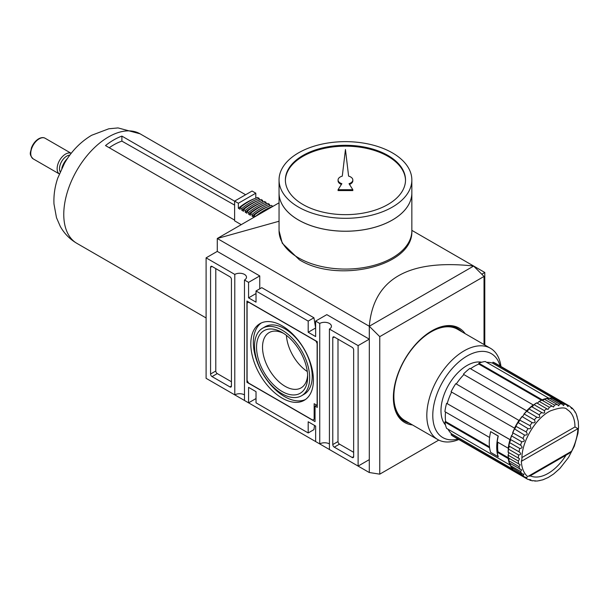<?xml version="1.0" encoding="UTF-8"?>
<svg xmlns="http://www.w3.org/2000/svg" width="609" height="609" viewBox="0 0 609 609"><rect width="100%" height="100%" fill="white"/><g stroke="black" fill="none" stroke-linecap="round" stroke-linejoin="round"><path stroke-width="0.91" d="M319.74 323.463L315.637 321.095L315.637 336.579L308.192 332.278L315.637 327.977L313.932 317.776L308.192 321.095L256.024 290.98L256.024 302.163L248.571 297.862L248.571 282.37L244.475 280.003L244.475 400.471L248.571 402.838L248.571 387.347L256.024 391.656L256.024 402.838L308.192 432.953L308.192 421.771L315.637 426.072L315.637 441.563L319.74 443.923L319.74 323.463A6.851 3.958 180 0 1 327.2 322.603A6.851 3.958 180 0 1 331.433 326.257A6.851 3.958 180 0 1 329.423 329.05L329.423 449.518L358.115 466.083L369.29 459.628L369.29 472.538L217.276 384.766M234.785 274.415L206.101 257.851L206.101 378.318L234.785 394.883L234.785 274.415A6.851 3.958 180 0 1 242.253 273.555A6.851 3.958 180 0 1 246.485 277.209A6.851 3.958 180 0 1 244.475 280.003M206.101 257.851L217.276 251.395L217.276 238.492L279.051 202.82M484.794 345.006L484.794 272.474L411.844 230.354M481.788 274.217L484.794 272.474M473.619 266.072L369.32 326.241L369.29 472.538M473.619 266.026C408.197 258.924 373.424 279.006 369.29 326.257L379.757 336.648L484.026 276.448L473.589 266.042M358.115 466.083L358.115 345.615L369.29 339.16L369.29 326.257L217.276 238.492L279.051 221.242M259.754 288.826L259.754 275.923L217.276 251.395M315.637 323.676L314.845 323.212M369.29 339.16L326.82 314.64L315.637 321.095M369.32 472.515L379.757 474.16L379.757 336.648M412.468 424.937A54.483 31.455 -60 0 1 404.65 422.486A54.483 31.455 -60 0 1 396.299 378.828A54.483 31.455 -60 0 1 431.888 330.816A54.483 31.455 -60 0 1 459.133 328.122A54.483 31.455 -60 0 1 465.162 333.671M484.026 344.557L484.026 276.448M379.757 474.16L438.784 440.079M248.571 402.838L256.024 398.537M317.281 341.657L246.934 301.044L246.934 382.277L315.043 421.595L315.043 406.112L317.281 407.398L317.281 341.657M308.192 321.095L308.192 332.278M248.571 297.862L256.024 293.561M248.571 282.37L259.754 275.923M229.943 276.783L212.061 266.453A2.109 1.218 -120 0 0 211.003 266.354A2.109 1.218 -120 0 0 210.569 267.313L210.569 374.01A2.109 1.218 -120 0 0 212.061 376.598L229.943 386.921A2.109 1.218 -120 0 0 231.001 387.027A2.109 1.218 -120 0 0 231.435 386.06L231.435 279.364A2.109 1.218 -120 0 0 229.943 276.783M244.475 394.883A6.851 3.958 0 0 0 234.785 394.883M215.784 268.607L215.784 371.003A2.109 1.218 -120 0 0 217.276 373.583L231.435 381.759M313.932 317.776L261.771 287.661L256.024 290.98M358.115 345.615L329.423 329.05M353.646 349.916A2.109 1.218 -120 0 0 352.154 347.336L334.272 337.013A2.109 1.218 -120 0 0 333.214 336.906A2.109 1.218 -120 0 0 332.78 337.873L332.78 444.57A2.109 1.218 -120 0 0 334.272 447.151L352.154 457.481A2.109 1.218 -120 0 0 353.205 457.58A2.109 1.218 -120 0 0 353.646 456.621L353.646 349.916M329.423 443.923A6.851 3.958 0 0 0 319.74 443.923M308.192 432.953L313.932 429.642L314.526 425.425M337.995 339.16L337.995 441.555A2.109 1.218 -120 0 0 339.487 444.144L353.646 452.312M247.825 381.759L246.934 382.277M316.68 405.16L315.043 406.112M315.637 340.888L248.571 302.163L247.087 303.023L247.087 380.465L248.571 383.046L312.661 420.05L314.153 419.19L314.153 403.698L317.129 405.419L317.129 343.468L315.789 340.796M315.043 418.672L314.153 419.19M282.104 398.103A44.259 25.555 -120 0 0 304.241 400.296A44.259 25.555 -120 0 0 311.024 364.829A44.259 25.555 -120 0 0 282.104 325.823A44.259 25.555 -120 0 0 259.974 323.638A44.259 25.555 -120 0 0 253.192 359.104A44.259 25.555 -120 0 0 282.104 398.103M261.276 322.968A44.259 25.555 -120 0 0 256.077 358.792A44.259 25.555 -120 0 0 284.639 396.642A44.259 25.555 -120 0 0 305.467 399.504M301.6 395.736L304.135 394.274A38.991 22.51 -120 0 0 310.11 363.025A38.991 22.51 -120 0 0 284.639 328.662A38.991 22.51 -120 0 0 265.143 326.736L262.608 328.198A38.991 22.51 -120 0 0 256.633 359.439A38.991 22.51 -120 0 0 282.104 393.802A38.991 22.51 -120 0 0 301.6 395.736A38.991 22.51 -120 0 0 307.583 364.486A38.991 22.51 -120 0 0 282.104 330.131A38.991 22.51 -120 0 0 262.608 328.198M282.104 332.453L282.104 332.453A36.144 20.866 60 0 1 307.667 376.72A36.144 20.866 60 0 1 282.104 391.48A36.144 20.866 60 0 1 256.549 347.206A36.144 20.866 60 0 1 282.104 332.453M283.649 333.397A31.919 18.43 -120 0 0 269.132 332.598A31.919 18.43 -120 0 0 264.237 358.176A31.919 18.43 -120 0 0 285.096 386.304A31.919 18.43 -120 0 0 301.059 387.887A31.919 18.43 -120 0 0 307.621 374.916M286.42 335.369A31.919 18.43 -120 0 0 307.301 371.528M535.174 480.691L534.923 481.08L537.648 480.965L542.908 479.801L548.267 477.464L553.566 474.046L559.937 468.412L568.54 457.428L574.317 446.146L577.971 433.243L578.55 427.099L578.261 421.359L576.281 414.067M539.871 480.623L539.437 480.562M532.144 480.699L534.055 480.722M534.923 481.08L534.352 480.897M528.018 479.428A42.15 24.337 -60 0 1 527.059 478.925L528.018 479.428C530.896 479.702 531.55 479.961 529.975 480.196L529.046 479.656M530.842 479.702L529.975 480.196M514.445 470.787L514.369 471.191L524.509 477.037L527.074 477.525L526.146 478.347L516.013 472.5L515.785 471.868M511.644 467.423L521.707 473.596L523.991 474.236L522.986 475.408L512.854 469.562L512.687 468.915A2.109 1.218 120 0 0 512.74 468.412M514.369 471.191A42.15 24.337 -60 0 1 512.854 469.562L512.687 468.915M509.634 463.114L521.677 469.927L520.588 471.465L510.456 465.619L510.35 464.971A2.109 1.218 120 0 0 510.479 464.302A2.109 1.218 120 0 0 510.456 463.86M511.575 467.742A42.15 24.337 -60 0 1 510.456 465.619L510.35 464.971M508.485 457.991L520.185 464.713L519.035 466.646L508.896 460.792L508.842 460.16A2.109 1.218 120 0 0 509.01 458.47M509.581 463.358A42.15 24.337 -60 0 1 508.896 460.792L508.842 460.16M508.485 448.544L508.454 449.107L508.485 448.544A2.109 1.218 120 0 0 508.85 447.889A2.109 1.218 120 0 0 508.842 445.955L519.035 451.802C521.38 453.56 521.235 454.619 518.586 454.953L508.454 449.107A42.15 24.337 -60 0 0 508.226 452.289L519.523 458.744L518.358 461.082L508.226 455.235L508.218 454.626A2.109 1.218 120 0 0 508.644 453.172A2.109 1.218 120 0 0 508.431 452.411M508.454 458.151A42.15 24.337 -60 0 1 508.226 455.235L508.218 454.626M519.721 448.452L509.581 442.598L509.634 442.088A2.109 1.218 120 0 0 510.479 439.926A2.109 1.218 120 0 0 510.35 439.409L520.588 445.179C522.758 447.151 522.469 448.239 519.721 448.452A42.15 24.337 -60 0 0 519.035 451.802L519.599 452.122M508.896 445.948L508.896 445.948A42.15 24.337 -60 0 1 509.581 442.598L509.634 442.088M508.85 445.917A41.732 24.094 -60 0 1 509.527 442.553M510.35 439.409L510.456 439.325A42.15 24.337 -60 0 1 511.575 435.907L511.644 435.465A2.109 1.218 120 0 0 512.534 434.148A2.109 1.218 120 0 0 512.687 432.763L512.854 432.618A42.15 24.337 -60 0 1 514.369 429.238L514.445 428.865A2.109 1.218 120 0 0 514.955 428.401A2.109 1.218 120 0 0 515.785 426.239L516.013 426.034A42.15 24.337 -60 0 1 517.886 422.791L517.947 422.494A2.109 1.218 120 0 0 519.408 420.69L455.76 383.678A42.15 24.337 -60 0 0 451.079 391.785L514.955 428.401M512.687 432.763L522.986 438.472C524.966 440.627 524.539 441.715 521.707 441.761L511.575 435.907L511.644 435.465M510.479 439.926L446.61 403.31L510.479 439.865M516.775 472.987A42.15 24.337 -60 0 1 516.63 472.904L453.286 436.333A42.15 24.337 -60 0 1 451.079 434.757L451.733 433.943L512.664 469.128M448.026 429.216A41.1 23.728 120 0 0 451.733 433.943M510.479 464.302L509.946 464.964L446.61 428.393A42.15 24.337 -60 0 1 444.897 422.007L445.651 421.565L489.491 446.877M445.552 412.057A41.1 23.728 120 0 0 445.651 421.565M509.946 439.881A42.15 24.337 -60 0 0 508.233 448.247L497.21 441.883A42.15 24.337 120 0 1 498.269 436.021L490.664 431.629A42.15 24.337 120 0 0 489.606 437.49L444.897 411.676A42.15 24.337 -60 0 1 446.61 403.31M451.612 392.089A41.1 23.728 120 0 0 447.257 403.364M527.15 411.052A2.109 1.218 120 0 0 528.604 409.24L529.015 408.944L539.148 414.79C540.35 417.272 539.551 418.071 536.757 417.18L526.633 411.197A2.109 1.218 120 0 0 527.15 411.052L463.875 374.581A41.1 23.728 120 0 0 456.286 383.99M463.502 374.048A42.15 24.337 -60 0 1 469.897 368.376L533.233 404.947L533.233 405.663A2.109 1.218 120 0 0 533.613 405.015L534.085 404.711A42.15 24.337 -60 0 1 536.727 402.914L547.971 409.476L549.409 407.299L539.277 401.445A42.15 24.337 -60 0 1 541.919 400.189L541.797 400.288M542.177 400.334L542.177 399.786L478.834 363.215L478.834 364.083A41.1 23.728 120 0 0 470.551 368.757M478.834 363.215A42.15 24.337 -60 0 1 485.228 361.502L548.572 398.073L548.26 398.865A2.109 1.218 120 0 0 548.778 398.415L549.387 398.187A42.15 24.337 -60 0 1 551.792 398.096L551.548 398.309M556.276 398.857L492.97 362.195L492.597 363.17A41.1 23.728 120 0 0 486.644 362.325M492.97 362.195A42.15 24.337 -60 0 1 495.444 363.322L558.78 399.892A42.15 24.337 -60 0 1 558.933 399.976M514.483 471.252L451.079 434.757M516.63 472.904A42.15 24.337 -60 0 1 514.422 471.328M508.713 458.295L508.233 458.569L497.21 452.205A42.15 24.337 120 0 0 498.269 456.841L490.717 452.426M509.946 464.964A42.15 24.337 -60 0 1 508.233 458.569M444.897 422.007L489.606 447.813A42.15 24.337 120 0 0 490.664 452.457M508.233 448.247L508.85 447.889M497.865 442.263A41.1 23.728 120 0 0 497.964 451.771L508.302 457.74M497.21 452.205L497.964 451.771M498.192 435.975L498.093 436.036A42.15 24.337 120 0 0 498.093 456.681L498.192 456.628M490.74 431.674L498.093 436.036M490.641 431.735A42.15 24.337 120 0 0 490.641 452.38L498.093 456.681M529.586 475.507L527.676 476.603A40.049 23.119 -60 0 1 521.35 461.325L521.936 459.247C521.205 442.37 535.402 418.231 550.33 410.915C559.831 407.451 565.418 407.002 567.108 409.56A37.941 21.901 -60 0 1 574.965 426.932L577.903 428.675A40.049 23.119 -60 0 1 571.585 451.254L568.806 453.576L529.579 476.215M566.027 455.174A37.941 21.901 -60 0 1 546.989 474.03A37.941 21.901 -60 0 1 530.249 475.835M576.67 415.703L577.088 416.16M573.29 409.431L575.01 411.646L574.805 412.057M549.409 407.299A42.15 24.337 -60 0 1 552.051 406.036L553.467 407.063L554.563 405.099A42.15 24.337 -60 0 1 557.128 404.414L558.727 405.746L559.519 404.033A42.15 24.337 -60 0 1 561.924 403.942L563.622 405.602L564.132 404.14A42.15 24.337 -60 0 1 566.301 404.642L568.014 406.622L568.258 405.404A42.15 24.337 -60 0 1 569.217 405.914L570.131 406.492C571.813 408.845 572.353 409.286 571.767 407.802L571.775 408.799M533.613 405.015L534.085 404.711L544.225 410.557C545.253 413.016 544.416 413.671 541.713 412.521L531.558 406.622A2.109 1.218 120 0 0 533.233 405.663M542.276 412.849L541.713 412.521A42.15 24.337 -60 0 0 539.148 414.79M523.869 414.287L524.22 414.013L534.352 419.86C535.737 422.326 534.999 423.24 532.144 422.608L522.058 416.548A2.109 1.218 120 0 0 523.177 415.726A2.109 1.218 120 0 0 523.869 414.287L524.22 414.013A42.15 24.337 -60 0 1 526.618 411.326L526.633 411.197M519.408 420.69A2.109 1.218 120 0 0 519.553 420.012L529.975 425.615C531.55 428.02 530.903 429.025 528.018 428.637L517.947 422.494M515.785 426.239L526.146 431.888C527.927 434.179 527.379 435.252 524.509 435.085L514.445 428.865M574.965 426.932L521.951 457.542M514.422 428.355A42.15 24.337 -60 0 1 519.096 420.248M515.914 425.995A41.732 24.094 -60 0 1 517.802 422.722M519.553 420.012L519.835 419.768A42.15 24.337 -60 0 1 522.012 416.754L522.058 416.548M463.875 374.581L527.097 411.083M526.846 410.618A42.15 24.337 -60 0 1 533.233 404.947M528.947 408.913A41.732 24.094 -60 0 1 531.528 406.645M531.581 406.667L531.581 406.667A42.15 24.337 -60 0 0 529.015 408.944L528.604 409.24M536.932 403.036A2.109 1.218 120 0 0 537.709 402.838A2.109 1.218 120 0 0 538.752 401.742L539.277 401.445L538.752 401.742M478.834 364.083L541.492 400.258M542.177 399.786A42.15 24.337 -60 0 1 548.572 398.073M542.474 400.501A2.109 1.218 120 0 0 543.86 399.519L544.431 399.245A42.15 24.337 -60 0 1 546.989 398.56L546.806 398.728M547.864 399.07A2.109 1.218 120 0 0 548.26 398.865M548.778 398.415L549.387 398.187L559.519 404.033M557.128 404.414L546.989 398.56M492.597 363.17L553.528 398.347M556.314 398.766A42.15 24.337 -60 0 1 558.78 399.892M571.767 407.802L570.839 407.261M568.258 405.404L558.126 399.557A42.15 24.337 -60 0 1 559.077 400.06L569.217 405.914A42.15 24.337 -60 0 1 570.131 406.492M557.463 399.679L559.077 400.06M566.301 404.642L556.169 398.788L555.857 399.055M552.949 398.766A2.109 1.218 120 0 0 553.36 398.469L554 398.286A42.15 24.337 -60 0 1 556.169 398.788M553.36 398.469L554 398.286L564.132 404.14M561.924 403.942L551.792 398.096M554.563 405.099L544.431 399.245L543.86 399.519M552.051 406.036L541.919 400.189M445.476 424.975A36.883 21.292 -60 0 1 444.022 394.807A36.883 21.292 -60 0 1 467.065 365.491A36.883 21.292 -60 0 1 481.696 362.233M457.953 439.028A48.476 27.991 -60 0 1 433.09 409.918A48.476 27.991 -60 0 1 467.065 356.029A48.476 27.991 -60 0 1 500.111 366.017M458.813 439.523A52.694 30.42 -60 0 1 437.734 439.523A52.694 30.42 -60 0 1 429.657 397.296A52.694 30.42 -60 0 1 464.081 350.868A52.694 30.42 -60 0 1 490.428 348.257A52.694 30.42 -60 0 1 500.963 366.511M437.734 439.523L404.795 420.507A52.694 30.42 -60 0 1 396.718 378.28A52.694 30.42 -60 0 1 431.142 331.852A52.694 30.42 -60 0 1 457.488 329.241L490.428 348.257M411.844 230.742C413.686 266.521 337.257 283.588 299.377 259.777L282.272 243.227L279.051 230.742A66.396 38.329 180 0 0 298.501 257.851A66.396 38.329 180 0 0 370.858 266.156A66.396 38.329 180 0 0 411.844 230.742L411.844 192.916A66.396 38.329 180 0 1 411.844 192.916A66.396 38.329 180 0 1 370.858 228.329A66.396 38.329 180 0 1 298.501 220.024A66.396 38.329 180 0 1 279.051 192.916A66.396 38.329 180 0 1 279.051 192.901L279.051 179.975A66.396 38.329 180 0 1 320.037 144.561A66.396 38.329 180 0 1 392.394 152.874A66.396 38.329 180 0 1 411.844 179.975A66.396 38.329 180 0 1 370.858 215.388A66.396 38.329 180 0 1 298.501 207.083A66.396 38.329 180 0 1 279.051 179.975M392.379 219.994A66.351 38.306 180 0 1 298.532 220.009A66.351 38.306 180 0 1 298.517 219.994M411.844 179.975L411.844 192.886A66.396 38.329 180 0 1 370.858 228.299A66.396 38.329 180 0 1 298.501 219.986A66.396 38.329 180 0 1 279.051 192.886L279.051 230.742M387.925 155.455A60.07 34.683 180 0 1 405.518 179.975A60.07 34.683 180 0 1 368.437 212.016A60.07 34.683 180 0 1 302.97 204.502A60.07 34.683 180 0 1 285.377 179.975A60.07 34.683 180 0 1 322.458 147.934A60.07 34.683 180 0 1 387.925 155.455M285.385 180.409A60.07 34.683 180 0 1 322.808 148.718A60.07 34.683 180 0 1 387.925 156.315A60.07 34.683 180 0 1 405.51 180.409M352.824 179.975A7.377 4.255 0 0 0 348.607 176.13L345.448 149.555L342.288 176.13A7.377 4.255 0 0 0 338.071 179.975A7.377 4.255 0 0 0 341.862 183.697L338.071 189.711L352.824 189.711L349.033 183.697A7.377 4.255 0 0 0 352.824 179.975L352.824 180.835A7.377 4.255 180 0 1 349.482 184.405M338.071 189.711L338.071 190.571L352.824 190.571L352.824 189.711M338.071 179.975L338.071 180.835A7.377 4.255 0 0 0 341.413 184.405M62.529 166.851A14.753 8.518 -60 0 1 66.685 159.665M61.806 168.29A13.459 7.772 -60 0 1 67.569 158.317M60.177 171.822A10.254 5.923 -60 0 1 66.746 156.117A10.254 5.923 -60 0 1 69.814 155.135M234.625 201.198L121.891 136.112A63.229 36.51 120 0 0 113.693 139.963A63.229 36.51 120 0 0 105.494 145.574L234.625 220.123M241.233 224.66L234.625 220.846L234.625 201.092L252.057 191.028L255.803 193.182L255.803 198.131M121.891 136.112L121.891 141.128A57.2 33.023 120 0 0 109.247 147.736M121.891 141.128L234.625 205.111M234.625 201.092L238.363 203.254L238.363 208.263L240.152 209.298L240.152 207.54A61.753 35.657 120 0 1 257.592 197.468L259.228 198.42L259.228 200.11M240.152 207.54L241.796 208.484L241.796 210.242L243.577 211.277L243.577 209.519A61.753 35.657 120 0 1 261.017 199.447L262.654 200.399L262.654 202.089M243.577 209.519L245.221 210.463L245.221 212.221L247.01 213.257L247.01 211.498A61.753 35.657 120 0 1 264.443 201.427L266.087 202.378L266.087 204.068M247.01 211.498L248.647 212.442L248.647 214.201L250.436 215.236L250.436 213.477A61.753 35.657 120 0 1 267.876 203.406L269.513 204.358L269.513 206.04M250.436 213.477L252.073 214.421L252.073 216.18L253.862 217.215L253.862 215.457A61.753 35.657 120 0 1 271.302 205.385L272.939 206.352A61.753 35.657 120 0 0 255.506 216.401L255.506 216.416M253.862 215.457L255.506 216.401M255.803 193.182L238.363 203.254M254.6 198.618A59.652 34.439 120 0 0 238.363 208.263M259.228 198.42A61.753 35.657 120 0 0 241.796 208.484M258.033 200.597A59.652 34.439 120 0 0 241.796 210.242M262.654 200.399A61.753 35.657 120 0 0 245.221 210.463M261.459 202.576A59.652 34.439 120 0 0 245.221 212.221M266.087 202.378A61.753 35.657 120 0 0 248.647 212.442M264.885 204.555A59.652 34.439 120 0 0 248.647 214.201M269.513 204.358A61.753 35.657 120 0 0 252.073 214.421M268.318 206.535A59.652 34.439 120 0 0 252.073 216.18M431.515 331.037A53.432 30.846 -60 0 1 461.911 331.791M409.225 423.057A53.432 30.846 -60 0 1 393.368 397.114M212.061 266.453L210.569 267.313M231.435 386.06L229.943 386.921M217.276 373.583L212.061 376.598M215.784 371.003L210.569 374.01M353.646 456.621L352.154 457.481M339.487 444.144L334.272 447.151M337.995 441.555L332.78 444.57M334.272 337.013L332.78 337.873M516.013 472.5A42.15 24.337 -60 0 0 516.927 473.071L527.059 478.925A42.15 24.337 -60 0 1 526.146 478.347M524.509 477.037A42.15 24.337 -60 0 1 522.986 475.408M521.707 473.596A42.15 24.337 -60 0 1 520.588 471.465M519.721 469.204A42.15 24.337 -60 0 1 519.035 466.646M518.586 463.997A42.15 24.337 -60 0 1 518.358 461.082M518.358 458.143A42.15 24.337 -60 0 1 518.586 454.953M520.588 445.179A42.15 24.337 -60 0 1 521.707 441.761M510.388 439.287A41.732 24.094 -60 0 1 511.507 435.846M544.225 410.557A42.15 24.337 -60 0 1 546.867 408.768M534.352 419.86A42.15 24.337 -60 0 1 536.757 417.18M529.975 425.615A42.15 24.337 -60 0 1 532.144 422.608M526.146 431.888A42.15 24.337 -60 0 1 528.018 428.637M522.986 438.472A42.15 24.337 -60 0 1 524.509 435.085M521.35 461.325L577.903 428.675M527.676 476.603L571.585 451.254M512.763 432.58A41.732 24.094 -60 0 1 514.293 429.17M519.743 419.73A41.732 24.094 -60 0 1 521.936 416.701M524.128 413.975A41.732 24.094 -60 0 1 526.549 411.288M59.301 173.923A11.906 6.874 -60 0 1 57.863 164.293A11.906 6.874 -60 0 1 65.559 154.077A11.906 6.874 -60 0 1 71.192 153.323M59.294 173.938L33.221 158.888A11.906 6.874 -60 0 1 31.394 149.342A11.906 6.874 -60 0 1 39.174 138.852A11.906 6.874 -60 0 1 45.127 138.258L71.207 153.316M76.863 243.341A63.229 36.51 -60 0 1 67.173 192.672A63.229 36.51 -60 0 1 108.478 136.956A63.229 36.51 -60 0 1 140.093 133.82L118.032 127.92L108.79 128.788L91.616 135.282C80.472 141.943 71.459 151.215 64.577 163.105L57.764 178.087C54.825 186.674 53.569 195.306 53.98 203.985L56.485 217.679L60.245 226.342C64.242 233.513 69.784 239.185 76.863 243.341L206.101 317.959M516.927 473.071L515.99 472.485M514.323 471.153L512.77 469.486M511.484 467.666L510.342 465.482M509.474 463.243L508.766 460.602M508.34 458.029L508.096 455.007M508.096 452.183L508.34 448.863M508.759 445.864L509.482 442.355M510.296 439.272L511.476 435.679M576.281 414.059L575.01 411.646M573.693 409.781L572.011 407.977M530.241 480.318L532.654 480.874M512.671 432.596L514.278 429.025M553.893 398.256L556.116 398.766M549.211 398.149L551.678 398.058M544.202 399.23L546.844 398.522M539.018 401.453L541.759 400.143M533.819 404.734L536.575 402.861M528.749 408.974L531.436 406.591M523.968 414.044L526.496 411.22M519.614 419.784L521.898 416.617M515.808 426.034L517.787 422.608M33.221 158.888C28.372 153.94 30.876 152.395 31.386 148.025C32.97 143.891 35.391 140.816 38.649 138.799C41.267 137.413 43.429 137.231 45.127 138.258M140.093 133.82L245.617 194.751"/></g></svg>
